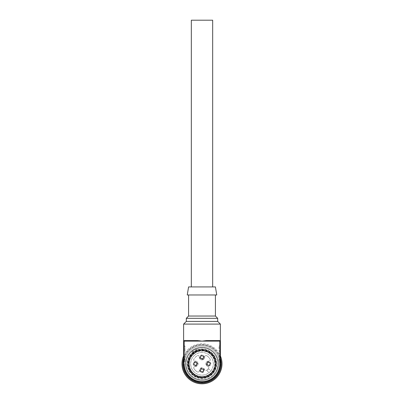 <?xml version="1.0" encoding="UTF-8"?>
<svg xmlns="http://www.w3.org/2000/svg" width="404" height="404" viewBox="0 0 404 404"><rect width="100%" height="100%" fill="white"/><g stroke="black" fill="none" stroke-linecap="round" stroke-linejoin="round"><path stroke-width="0.3" stroke-dasharray="2.02 1.52" d="M199.526 350.965A13.069 13.069 0 0 1 201.066 350.763L201.066 349.829A14.004 14.004 0 0 0 199.283 350.061L199.526 350.965L199.283 350.061A14.004 14.004 0 0 1 201.066 349.829L201.066 350.763A13.069 13.069 0 0 1 211.242 373.038A13.069 13.069 0 0 0 211.242 354.555A13.069 13.069 0 0 0 192.758 354.555A13.069 13.069 0 0 1 199.526 350.965M195.258 348.551A16.67 16.67 0 0 1 216.574 355.702A16.67 16.67 0 0 1 210.095 378.371A16.67 16.67 0 0 1 187.426 371.897A16.67 16.67 0 0 1 193.905 349.228A16.67 16.67 0 0 1 216.574 355.702A16.67 16.67 0 0 1 210.095 378.371A16.67 16.67 0 0 1 187.426 371.897A16.67 16.67 0 0 1 193.905 349.228A16.67 16.67 0 0 1 216.574 355.702A16.67 16.67 0 0 1 210.095 378.371A16.67 16.67 0 0 1 187.426 371.897A16.67 16.67 0 0 1 192.617 350.021L195.258 348.551L196.243 350.334L196.768 349.561A2 2 0 0 0 196.117 351.091A14.004 14.004 0 0 1 197.48 350.546L197.723 351.45L197.48 350.546A14.004 14.004 0 0 0 195.824 351.233A14.004 14.004 0 0 1 196.117 351.091A2 2 0 0 0 196.354 351.995A0.798 0.798 0 0 1 196.445 352.263A12.802 12.802 0 0 0 195.142 352.99A0.798 0.798 0 0 1 194.955 352.768A2 2 0 0 0 193.607 351.798L192.617 350.021M196.768 349.561L196.359 348.824A16.003 16.003 0 0 1 215.988 356.025A16.003 16.003 0 0 1 209.772 377.785A16.003 16.003 0 0 1 188.012 371.569A16.003 16.003 0 0 1 192.264 351.096L193.072 352.667L197.268 350.339L196.814 349.521M196.243 350.334A2 2 0 0 0 196.354 351.995A0.798 0.798 0 0 1 196.445 352.263A12.802 12.802 0 0 1 211.055 372.852A12.802 12.802 0 0 0 211.055 354.747A12.802 12.802 0 0 0 192.945 354.747A12.802 12.802 0 0 0 192.945 372.852A12.802 12.802 0 0 0 211.055 372.852A12.802 12.802 0 0 1 192.945 372.852A12.802 12.802 0 0 1 195.142 352.99L194.965 352.783A2 2 0 0 0 192.678 351.834M196.288 352.041L195.824 351.233L196.288 352.041M183.618 358.232A19.205 19.205 0 0 1 220.382 358.232M186.264 372.544A18.003 18.003 0 0 0 210.742 379.538A18.003 18.003 0 0 0 217.736 355.055A18.003 18.003 0 0 0 193.258 348.061A18.003 18.003 0 0 0 186.264 372.544A18.003 18.003 0 0 1 193.258 348.061A18.003 18.003 0 0 1 217.736 355.055A18.003 18.003 0 0 1 210.742 379.538A18.003 18.003 0 0 1 186.264 372.544M215.988 356.025A16.003 16.003 0 0 0 194.228 349.808A16.003 16.003 0 0 0 188.012 371.569A16.003 16.003 0 0 0 209.772 377.785A16.003 16.003 0 0 0 215.988 356.025A16.003 16.003 0 0 1 209.772 377.785A16.003 16.003 0 0 1 188.012 371.569A16.003 16.003 0 0 1 194.228 349.808A16.003 16.003 0 0 1 215.988 356.025A16.003 16.003 0 0 0 194.228 349.808A16.003 16.003 0 0 0 188.012 371.569A16.003 16.003 0 0 0 209.772 377.785A16.003 16.003 0 0 0 215.988 356.025M183.618 355.904A20.003 20.003 0 0 1 220.382 355.904M219.488 354.081A20.003 20.003 0 0 0 192.284 346.314A20.003 20.003 0 0 0 184.512 373.513A20.003 20.003 0 0 0 211.716 381.285A20.003 20.003 0 0 0 219.488 354.081M218.554 354.601A18.938 18.938 0 0 1 211.196 380.351A18.938 18.938 0 0 1 185.446 372.998A18.938 18.938 0 0 1 192.804 347.243A18.938 18.938 0 0 1 218.554 354.601A18.938 18.938 0 0 0 192.804 347.243A18.938 18.938 0 0 0 185.446 372.998A18.938 18.938 0 0 0 211.196 380.351A18.938 18.938 0 0 0 218.554 354.601M189.178 370.923A14.67 14.67 0 0 0 209.126 376.624A14.67 14.67 0 0 0 214.822 356.671A14.67 14.67 0 0 0 194.874 350.975A14.67 14.67 0 0 0 189.178 370.923M192.097 353.899A14.004 14.004 0 0 1 211.903 353.899A14.004 14.004 0 0 1 211.903 373.7A14.004 14.004 0 0 1 192.097 373.7A14.004 14.004 0 0 1 192.097 353.899A14.004 14.004 0 0 0 192.097 373.7A14.004 14.004 0 0 0 211.903 373.7A14.004 14.004 0 0 0 211.903 353.899A14.004 14.004 0 0 0 192.097 353.899M193.986 355.783A11.337 11.337 0 0 1 210.014 355.783A11.337 11.337 0 0 1 210.014 371.816A11.337 11.337 0 0 1 193.986 371.816A11.337 11.337 0 0 1 193.986 355.783A11.337 11.337 0 0 0 193.526 371.326A11.337 11.337 0 0 0 209.014 372.7L207.656 371.342A1.333 1.333 0 0 1 207.656 369.458A1.333 1.333 0 0 1 209.545 369.458L210.903 370.816A11.337 11.337 0 0 0 209.53 355.323A11.337 11.337 0 0 0 193.986 355.783M210.903 370.816A11.337 11.337 0 0 1 209.014 372.7L207.656 371.342A1.333 1.333 0 0 1 207.656 369.458A1.333 1.333 0 0 1 209.545 369.458L210.903 370.816M207.656 369.458A7.999 7.999 0 0 1 206.601 370.347A1.333 1.333 0 0 1 204.555 369.635A2.666 2.666 0 0 0 199.344 370.625A2.666 2.666 0 0 1 204.555 369.635A1.333 1.333 0 0 0 206.601 370.347A7.999 7.999 0 0 0 208.545 368.397A7.999 7.999 0 0 1 207.656 369.458M199.344 370.625A1.333 1.333 0 0 1 197.349 371.892A9.337 9.337 0 0 1 193.905 368.448A1.333 1.333 0 0 1 195.172 366.458A1.333 1.333 0 0 0 193.905 368.448A9.337 9.337 0 0 0 197.349 371.892A1.333 1.333 0 0 0 199.344 370.625M195.172 366.458A2.666 2.666 0 0 0 197.819 362.676A2.666 2.666 0 0 0 195.172 361.141A1.333 1.333 0 0 1 193.905 359.146A9.337 9.337 0 0 1 197.349 355.702A9.337 9.337 0 0 0 193.905 359.146A1.333 1.333 0 0 0 195.172 361.141A2.666 2.666 0 0 1 197.283 365.686A2.666 2.666 0 0 1 195.172 366.458M197.349 355.702A1.333 1.333 0 0 1 199.344 356.974A2.666 2.666 0 0 0 202 359.863A2.666 2.666 0 0 0 204.656 356.974A1.333 1.333 0 0 1 206.651 355.702A1.333 1.333 0 0 0 204.656 356.974A2.666 2.666 0 0 1 202 359.863A2.666 2.666 0 0 1 199.344 356.974A1.333 1.333 0 0 0 197.349 355.702M206.651 355.702A9.337 9.337 0 0 1 210.095 359.146A1.333 1.333 0 0 1 208.828 361.141A2.666 2.666 0 0 0 207.838 366.352A2.666 2.666 0 0 1 208.828 361.141A1.333 1.333 0 0 0 210.095 359.146A9.337 9.337 0 0 0 206.651 355.702M207.838 366.352A1.333 1.333 0 0 1 208.545 368.397A1.333 1.333 0 0 0 207.838 366.352M202.414 355.515A1.732 1.732 0 0 0 200.318 356.783A1.732 1.732 0 0 0 201.586 358.883A1.732 1.732 0 0 0 203.682 357.611A1.732 1.732 0 0 0 202.414 355.515A1.732 1.732 0 0 0 200.318 356.783A1.732 1.732 0 0 0 201.586 358.883A1.732 1.732 0 0 0 203.682 357.611A1.732 1.732 0 0 0 202.414 355.515A1.732 1.732 0 0 1 203.682 357.611A1.732 1.732 0 0 1 201.586 358.883A1.732 1.732 0 0 1 200.318 356.783A1.732 1.732 0 0 1 202.414 355.515A1.732 1.732 0 0 0 200.318 356.783A1.732 1.732 0 0 0 201.586 358.883A1.732 1.732 0 0 0 203.682 357.611A1.732 1.732 0 0 0 202.414 355.515M195.814 362.115A1.732 1.732 0 0 0 193.713 363.388A1.732 1.732 0 0 0 194.986 365.484A1.732 1.732 0 0 0 197.081 364.211A1.732 1.732 0 0 0 195.814 362.115A1.732 1.732 0 0 0 193.713 363.388A1.732 1.732 0 0 0 194.986 365.484A1.732 1.732 0 0 0 197.081 364.211A1.732 1.732 0 0 0 195.814 362.115A1.732 1.732 0 0 1 197.081 364.211A1.732 1.732 0 0 1 194.986 365.484A1.732 1.732 0 0 1 193.713 363.388A1.732 1.732 0 0 1 195.814 362.115A1.732 1.732 0 0 0 193.713 363.388A1.732 1.732 0 0 0 194.986 365.484A1.732 1.732 0 0 0 197.081 364.211A1.732 1.732 0 0 0 195.814 362.115M203.727 370.524A1.732 1.732 0 0 0 202.121 368.67A1.732 1.732 0 0 0 200.273 370.276A1.732 1.732 0 0 0 201.879 372.129A1.732 1.732 0 0 0 203.727 370.524A1.732 1.732 0 0 0 202.121 368.67A1.732 1.732 0 0 0 200.273 370.276A1.732 1.732 0 0 0 201.879 372.129A1.732 1.732 0 0 0 203.727 370.524A1.732 1.732 0 0 1 201.879 372.129A1.732 1.732 0 0 1 200.273 370.276A1.732 1.732 0 0 1 202.121 368.67A1.732 1.732 0 0 1 203.727 370.524A1.732 1.732 0 0 0 202.121 368.67A1.732 1.732 0 0 0 200.273 370.276A1.732 1.732 0 0 0 201.879 372.129A1.732 1.732 0 0 0 203.727 370.524M209.014 362.115A1.732 1.732 0 0 0 206.919 363.388A1.732 1.732 0 0 0 208.186 365.484A1.732 1.732 0 0 0 210.287 364.211A1.732 1.732 0 0 0 209.014 362.115A1.732 1.732 0 0 0 206.919 363.388A1.732 1.732 0 0 0 208.186 365.484A1.732 1.732 0 0 0 210.287 364.211A1.732 1.732 0 0 0 209.014 362.115A1.732 1.732 0 0 1 210.287 364.211A1.732 1.732 0 0 1 208.186 365.484A1.732 1.732 0 0 1 206.919 363.388A1.732 1.732 0 0 1 209.014 362.115A1.732 1.732 0 0 0 206.919 363.388A1.732 1.732 0 0 0 208.186 365.484A1.732 1.732 0 0 0 210.287 364.211A1.732 1.732 0 0 0 209.014 362.115M201.682 358.494A1.333 1.333 0 0 1 200.707 356.878A1.333 1.333 0 0 1 202.318 355.904A1.333 1.333 0 0 1 203.293 357.515A1.333 1.333 0 0 1 201.682 358.494A1.333 1.333 0 0 0 203.293 357.515A1.333 1.333 0 0 0 202.318 355.904A1.333 1.333 0 0 0 200.707 356.878A1.333 1.333 0 0 0 201.682 358.494A1.333 1.333 0 0 1 200.707 356.878A1.333 1.333 0 0 1 202.318 355.904A1.333 1.333 0 0 1 203.293 357.515A1.333 1.333 0 0 1 201.682 358.494A1.333 1.333 0 0 1 200.707 356.878A1.333 1.333 0 0 1 202.318 355.904A1.333 1.333 0 0 1 203.293 357.515A1.333 1.333 0 0 1 201.682 358.494A1.333 1.333 0 0 1 200.707 356.878A1.333 1.333 0 0 1 202.318 355.904M195.082 365.095A1.333 1.333 0 0 1 194.102 363.479A1.333 1.333 0 0 1 195.718 362.504A1.333 1.333 0 0 1 196.692 364.115A1.333 1.333 0 0 1 195.082 365.095A1.333 1.333 0 0 0 196.692 364.115A1.333 1.333 0 0 0 195.718 362.504A1.333 1.333 0 0 0 194.102 363.479A1.333 1.333 0 0 0 195.082 365.095A1.333 1.333 0 0 1 194.102 363.479A1.333 1.333 0 0 1 195.718 362.504A1.333 1.333 0 0 1 196.692 364.115A1.333 1.333 0 0 1 195.082 365.095A1.333 1.333 0 0 1 194.102 363.479A1.333 1.333 0 0 1 195.718 362.504A1.333 1.333 0 0 1 196.692 364.115A1.333 1.333 0 0 1 195.082 365.095A1.333 1.333 0 0 1 194.102 363.479A1.333 1.333 0 0 1 195.718 362.504M200.672 370.306A1.333 1.333 0 0 1 202.096 369.069A1.333 1.333 0 0 1 203.328 370.493A1.333 1.333 0 0 1 201.904 371.731A1.333 1.333 0 0 1 200.672 370.306A1.333 1.333 0 0 0 201.904 371.731A1.333 1.333 0 0 0 203.328 370.493A1.333 1.333 0 0 0 202.096 369.069A1.333 1.333 0 0 0 200.672 370.306A1.333 1.333 0 0 1 202.096 369.069A1.333 1.333 0 0 1 203.328 370.493A1.333 1.333 0 0 1 201.904 371.731A1.333 1.333 0 0 1 200.672 370.306A1.333 1.333 0 0 1 202.096 369.069A1.333 1.333 0 0 1 203.328 370.493A1.333 1.333 0 0 1 201.904 371.731A1.333 1.333 0 0 1 200.672 370.306A1.333 1.333 0 0 1 202.096 369.069A1.333 1.333 0 0 1 203.328 370.493M208.282 365.095A1.333 1.333 0 0 1 207.308 363.479A1.333 1.333 0 0 1 208.918 362.504A1.333 1.333 0 0 1 209.898 364.115A1.333 1.333 0 0 1 208.282 365.095A1.333 1.333 0 0 0 209.898 364.115A1.333 1.333 0 0 0 208.918 362.504A1.333 1.333 0 0 0 207.308 363.479A1.333 1.333 0 0 0 208.282 365.095A1.333 1.333 0 0 1 207.308 363.479A1.333 1.333 0 0 1 208.918 362.504A1.333 1.333 0 0 1 209.898 364.115A1.333 1.333 0 0 1 208.282 365.095A1.333 1.333 0 0 1 207.308 363.479A1.333 1.333 0 0 1 208.918 362.504A1.333 1.333 0 0 1 209.898 364.115A1.333 1.333 0 0 1 208.282 365.095A1.333 1.333 0 0 1 207.308 363.479A1.333 1.333 0 0 1 208.918 362.504M196.359 348.824L192.264 351.096M197.268 350.339L193.072 352.667M192.617 351.854L193.607 351.798M187.426 371.897A16.67 16.67 0 0 1 193.905 349.228A16.67 16.67 0 0 1 216.574 355.702A16.67 16.67 0 0 1 210.095 378.371A16.67 16.67 0 0 1 187.426 371.897M215.872 356.091A15.872 15.872 0 0 1 209.706 377.669A15.872 15.872 0 0 1 188.128 371.508A15.872 15.872 0 0 1 194.294 349.925A15.872 15.872 0 0 1 215.872 356.091M189.294 370.857A14.539 14.539 0 0 0 209.06 376.508A14.539 14.539 0 0 0 214.706 356.737A14.539 14.539 0 0 0 194.94 351.091A14.539 14.539 0 0 0 189.294 370.857M214.474 356.868A14.271 14.271 0 0 1 208.929 376.27A14.271 14.271 0 0 1 189.526 370.731A14.271 14.271 0 0 0 208.929 376.27A14.271 14.271 0 0 0 214.474 356.868A14.271 14.271 0 0 0 195.071 351.323A14.271 14.271 0 0 0 189.526 370.731A14.271 14.271 0 0 1 195.071 351.323A14.271 14.271 0 0 1 214.474 356.868M190.345 370.276A13.337 13.337 0 0 1 195.521 352.142A13.337 13.337 0 0 1 213.655 357.323A13.337 13.337 0 0 1 208.479 375.457A13.337 13.337 0 0 1 190.345 370.276A13.337 13.337 0 0 0 208.479 375.457A13.337 13.337 0 0 0 213.655 357.323A13.337 13.337 0 0 0 195.521 352.142A13.337 13.337 0 0 0 190.345 370.276M190.107 370.407A13.605 13.605 0 0 1 195.395 351.909A13.605 13.605 0 0 1 213.893 357.192A13.605 13.605 0 0 1 208.605 375.69A13.605 13.605 0 0 1 190.107 370.407M192.758 354.555A13.069 13.069 0 0 0 192.758 373.038A13.069 13.069 0 0 0 211.242 373.038A13.069 13.069 0 0 1 191.178 356.474A13.069 13.069 0 0 1 192.758 354.555M194.208 352.167L194.672 352.975L194.208 352.167A14.004 14.004 0 0 0 192.779 353.258A14.004 14.004 0 0 1 194.208 352.167M192.779 353.258L193.44 353.919L192.779 353.258M192.122 355.242L191.461 354.581L192.122 355.242M190.365 356.005A14.004 14.004 0 0 1 191.461 354.581A14.004 14.004 0 0 0 190.365 356.005L191.178 356.474L190.365 356.005M189.436 357.621L190.244 358.09L189.436 357.621A14.004 14.004 0 0 0 188.744 359.282A14.004 14.004 0 0 1 189.436 357.621M189.648 359.525L188.744 359.282L189.648 359.525M188.264 361.085L189.168 361.327L188.264 361.085A14.004 14.004 0 0 0 188.027 362.863A14.004 14.004 0 0 1 188.264 361.085M188.966 362.863L188.027 362.863L188.966 362.863M188.027 364.731L188.966 364.731L188.027 364.731A14.004 14.004 0 0 0 188.264 366.514A14.004 14.004 0 0 1 188.027 364.731M189.168 366.271L188.264 366.514L189.168 366.271M188.744 368.317L189.648 368.074L188.744 368.317A14.004 14.004 0 0 0 189.436 369.978A14.004 14.004 0 0 1 188.744 368.317M190.244 369.509L189.436 369.978L190.244 369.509M190.365 371.594L191.178 371.125L190.365 371.594A14.004 14.004 0 0 0 191.461 373.018A14.004 14.004 0 0 1 190.365 371.594M191.461 373.018L192.122 372.357L191.461 373.018M193.44 373.675L192.779 374.336L193.44 373.675M194.208 375.432A14.004 14.004 0 0 1 192.779 374.336A14.004 14.004 0 0 0 194.208 375.432L194.672 374.619L194.208 375.432M195.824 376.366L196.288 375.553L195.824 376.366A14.004 14.004 0 0 0 197.48 377.053A14.004 14.004 0 0 1 195.824 376.366M197.723 376.149L197.48 377.053L197.723 376.149M199.283 377.538L199.526 376.634L199.283 377.538A14.004 14.004 0 0 0 201.066 377.77A14.004 14.004 0 0 1 199.283 377.538M201.066 376.836L201.066 377.77L201.066 376.836M202.934 377.77L202.934 376.836L202.934 377.77A14.004 14.004 0 0 0 204.717 377.538A14.004 14.004 0 0 1 202.934 377.77M204.474 376.634L204.717 377.538L204.474 376.634M206.52 377.053L206.277 376.149L206.52 377.053A14.004 14.004 0 0 0 208.176 376.366A14.004 14.004 0 0 1 206.52 377.053M207.712 375.553L208.176 376.366L207.712 375.553M209.792 375.432L209.328 374.619L209.792 375.432A14.004 14.004 0 0 0 211.221 374.336A14.004 14.004 0 0 1 209.792 375.432M211.221 374.336L210.56 373.675L211.221 374.336M211.878 372.357L212.539 373.018L211.878 372.357M213.635 371.594A14.004 14.004 0 0 1 212.539 373.018A14.004 14.004 0 0 0 213.635 371.594L212.822 371.125L213.635 371.594M214.564 369.978L213.756 369.509L214.564 369.978A14.004 14.004 0 0 0 215.256 368.317A14.004 14.004 0 0 1 214.564 369.978M214.352 368.074L215.256 368.317L214.352 368.074M215.736 366.514L214.832 366.271L215.736 366.514A14.004 14.004 0 0 0 215.973 364.731A14.004 14.004 0 0 1 215.736 366.514M215.034 364.731L215.973 364.731L215.034 364.731M215.973 362.863L215.034 362.863L215.973 362.863A14.004 14.004 0 0 0 215.736 361.085A14.004 14.004 0 0 1 215.973 362.863M214.832 361.327L215.736 361.085L214.832 361.327M215.256 359.282L214.352 359.525L215.256 359.282A14.004 14.004 0 0 0 214.564 357.621A14.004 14.004 0 0 1 215.256 359.282M213.756 358.09L214.564 357.621L213.756 358.09M213.635 356.005L212.822 356.474L213.635 356.005A14.004 14.004 0 0 0 212.539 354.581A14.004 14.004 0 0 1 213.635 356.005M212.539 354.581L211.878 355.242L212.539 354.581M210.56 353.919L211.221 353.258L210.56 353.919M209.792 352.167A14.004 14.004 0 0 1 211.221 353.258A14.004 14.004 0 0 0 209.792 352.167L209.328 352.975L209.792 352.167M208.176 351.233L207.712 352.041L208.176 351.233A14.004 14.004 0 0 0 206.52 350.546A14.004 14.004 0 0 1 208.176 351.233M206.277 351.45L206.52 350.546L206.277 351.45M204.717 350.061L204.474 350.965L204.717 350.061A14.004 14.004 0 0 0 202.934 349.829A14.004 14.004 0 0 1 204.717 350.061M202.934 350.763L202.934 349.829L202.934 350.763M183.618 345.955L184.961 345.955L184.961 351.323L184.961 345.955L183.618 345.955L183.618 351.323L184.961 351.323L183.618 351.323M183.618 356.687L184.961 356.687L184.961 362.055L184.961 356.687L183.618 356.687L183.618 362.055L184.961 362.055L183.618 362.055M220.377 363.974A18.382 18.382 90.3 0 0 220.382 363.797L220.382 341.127A0.535 0.535 0 0 0 220.281 340.809A0.535 0.535 0 0 1 220.382 341.127L219.842 340.587L206.409 340.587L219.842 340.587L219.842 363.797A17.842 17.842 90.3 0 1 219.842 363.969A17.842 17.842 0 0 1 201.995 381.644A17.842 17.842 0 0 1 184.158 363.954M183.618 341.127A0.535 0.535 0 0 1 183.719 340.814A0.535 0.535 0 0 0 183.618 341.127L184.158 340.587L197.591 340.587L184.158 340.587L183.618 341.127L202 341.127L206.409 340.587M220.382 341.127L202 341.127L199.722 340.764M183.618 324.089L220.382 324.089M217.695 321.402L186.305 321.402M186.305 318.317L217.695 318.317M215.418 316.039L188.582 316.039M215.418 294.976L188.582 294.976L215.418 294.976M187.244 294.976L216.756 294.976M215.418 286.926L188.582 286.926M202 286.926L212.671 286.926L202 286.926M212.671 20.2L191.329 20.2M219.039 362.055L220.382 362.055L219.039 362.055L219.039 356.687L219.039 362.055M220.382 356.687L219.039 356.687L220.382 356.687M219.039 345.955L220.382 345.955L219.039 345.955L219.039 351.323L219.039 345.955M220.382 351.323L219.039 351.323L220.382 351.323M203.601 358.803A2.267 2.267 0 0 1 200.399 358.803A2.267 2.267 0 0 1 200.399 355.596A2.267 2.267 0 0 1 203.601 355.596A2.267 2.267 0 0 1 203.601 358.803A2.267 2.267 0 0 1 200.399 358.803A2.267 2.267 0 0 1 200.399 355.596A2.267 2.267 0 0 1 203.601 355.596A2.267 2.267 0 0 1 203.601 358.803M203.131 358.328A1.601 1.601 0 0 1 200.869 358.328A1.601 1.601 0 0 1 200.869 356.065A1.601 1.601 0 0 1 203.131 356.065A1.601 1.601 0 0 1 203.131 358.328A1.601 1.601 0 0 1 200.869 358.328A1.601 1.601 0 0 1 200.869 356.065A1.601 1.601 0 0 1 203.131 356.065A1.601 1.601 0 0 1 203.131 358.328M197.001 365.403A2.267 2.267 0 0 1 193.794 365.403A2.267 2.267 0 0 1 193.794 362.196A2.267 2.267 0 0 1 197.001 362.196A2.267 2.267 0 0 1 197.001 365.403A2.267 2.267 0 0 1 193.794 365.403A2.267 2.267 0 0 1 193.794 362.196A2.267 2.267 0 0 1 197.001 362.196A2.267 2.267 0 0 1 197.001 365.403M196.531 364.928A1.601 1.601 0 0 1 194.268 364.928A1.601 1.601 0 0 1 194.268 362.666A1.601 1.601 0 0 1 196.531 362.666A1.601 1.601 0 0 1 196.531 364.928A1.601 1.601 0 0 1 194.268 364.928A1.601 1.601 0 0 1 194.268 362.666A1.601 1.601 0 0 1 196.531 362.666A1.601 1.601 0 0 1 196.531 364.928M203.601 372.003A2.267 2.267 0 0 1 200.399 372.003A2.267 2.267 0 0 1 200.399 368.796A2.267 2.267 0 0 1 203.601 368.796A2.267 2.267 0 0 1 203.601 372.003A2.267 2.267 0 0 1 200.399 372.003A2.267 2.267 0 0 1 200.399 368.796A2.267 2.267 0 0 1 203.601 368.796A2.267 2.267 0 0 1 203.601 372.003M203.131 371.534A1.601 1.601 0 0 1 200.869 371.534A1.601 1.601 0 0 1 200.869 369.266A1.601 1.601 0 0 1 203.131 369.266A1.601 1.601 0 0 1 203.131 371.534A1.601 1.601 0 0 1 200.869 371.534A1.601 1.601 0 0 1 200.869 369.266A1.601 1.601 0 0 1 203.131 369.266A1.601 1.601 0 0 1 203.131 371.534M210.206 365.403A2.267 2.267 0 0 1 206.999 365.403A2.267 2.267 0 0 1 206.999 362.196A2.267 2.267 0 0 1 210.206 362.196A2.267 2.267 0 0 1 210.206 365.403A2.267 2.267 0 0 1 206.999 365.403A2.267 2.267 0 0 1 206.999 362.196A2.267 2.267 0 0 1 210.206 362.196A2.267 2.267 0 0 1 210.206 365.403M207.469 362.666A1.601 1.601 0 0 1 209.732 362.666A1.601 1.601 0 0 1 209.732 364.928A1.601 1.601 0 0 1 207.469 364.928A1.601 1.601 0 0 1 207.469 362.666A1.601 1.601 0 0 1 209.732 362.666A1.601 1.601 0 0 1 209.732 364.928A1.601 1.601 0 0 1 207.469 364.928A1.601 1.601 0 0 1 207.469 362.666M184.158 362.055L184.158 356.687M184.158 351.323L184.158 345.955M184.158 363.797L183.618 363.797M220.382 363.797L219.842 363.797M184.158 341.127L184.158 340.587"/><path stroke-width="0.61" d="M220.382 358.232A19.205 19.205 0 0 1 185.214 373.124A19.205 19.205 0 0 1 183.618 358.232M220.382 355.904A20.003 20.003 0 0 1 210.817 381.755A20.003 20.003 0 0 1 183.618 355.904M215.418 294.976L215.418 316.039L217.695 318.317L217.695 321.402L220.382 324.089L220.382 363.797A18.382 18.382 0 0 1 202.081 382.179A18.382 18.382 0 0 1 183.618 363.959A18.382 18.382 89.7 0 1 183.618 363.797L183.618 341.127L183.618 363.797A18.382 18.382 0 0 0 201.914 382.179A18.382 18.382 0 0 0 220.377 363.974M183.618 351.323L183.618 345.955M183.618 362.055L183.618 356.687M184.158 345.955L184.158 341.127L183.618 341.127L184.158 340.587L183.618 341.127L183.618 324.089L186.305 321.402L186.305 318.317L188.582 316.039L188.582 294.976M206.409 340.587L219.842 340.587L220.382 341.127L219.842 340.587L206.409 340.587L202 341.127L197.591 340.587L184.158 340.587L199.722 340.764M188.582 316.039L215.418 316.039M216.756 294.976L187.244 294.976L188.582 286.926L215.418 286.926L216.756 294.976M191.329 286.926L191.329 20.2L212.671 20.2L212.671 286.926M217.695 318.317L186.305 318.317M186.305 321.402L217.695 321.402M220.382 324.089L183.618 324.089M219.842 340.587A0.535 0.535 0 0 1 220.281 340.809A0.535 0.535 0 0 0 219.842 340.587A0.535 0.535 0 0 1 220.382 341.127L219.842 341.127L219.842 340.587A0.535 0.535 0 0 1 220.382 341.127M220.382 356.687L220.382 362.055L220.382 356.687M220.382 351.323L220.382 345.955L220.382 351.323M183.618 341.127A0.535 0.535 0 0 1 184.158 340.587A0.535 0.535 0 0 0 183.719 340.814A0.535 0.535 0 0 1 184.158 340.587L184.158 362.055M184.158 356.687L184.158 351.323M219.842 363.797L220.382 363.797A18.382 18.382 0 0 1 202.081 382.179A18.382 18.382 0 0 1 183.618 363.959A18.382 18.382 89.7 0 1 183.618 363.797L184.158 363.797A17.842 17.842 0 0 0 202.076 381.644A17.842 17.842 0 0 0 219.842 363.797L219.842 341.127L184.158 341.127"/></g></svg>
